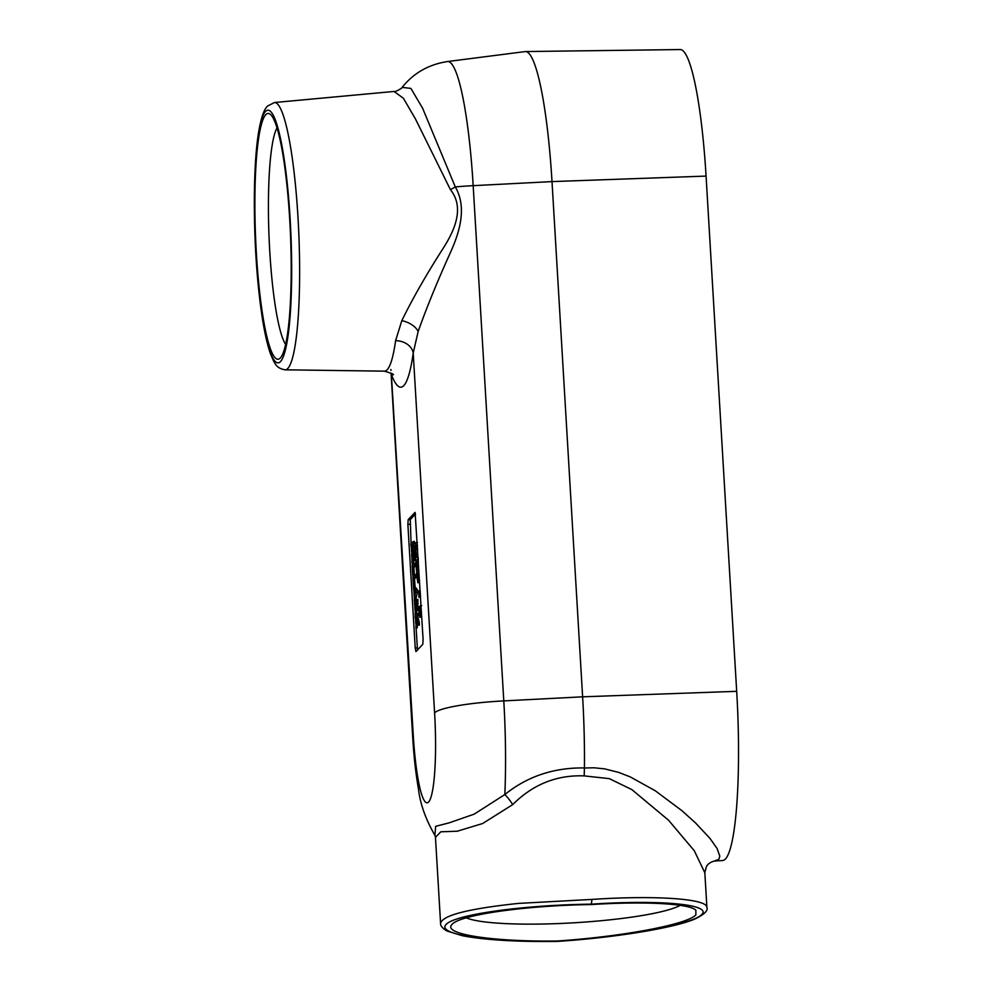 <?xml version="1.0" encoding="UTF-8"?>
<svg xmlns="http://www.w3.org/2000/svg" width="991" height="991" viewBox="0 0 991 991"><rect width="100%" height="100%" fill="white"/><g stroke="black" fill="none" stroke-linecap="round" stroke-linejoin="round"><path stroke-width="1.49" d="M556.533 941.413L556.62 941.45C615.535 937.721 676.308 927.564 695.62 918.657C704.502 914.235 708.255 910.481 706.905 907.409C707.363 898.75 655.633 895.146 591.974 899.419L591.28 904.548C525.18 905.477 459.353 914.904 451.995 924.479C442.06 934.042 491.524 941.822 557.078 941.016L556.707 941.4C488.092 942.391 436.189 934.451 446.061 924.479C454.906 914.507 523.198 904.969 591.652 904.151C660.056 899.58 711.761 904.374 701.901 914.383C693.056 924.318 624.949 937.003 556.707 941.4L556.632 941.45C516.014 941.884 484.587 939.963 462.326 935.715L446.83 930.921C442.395 928.233 440.301 925.681 440.574 923.265L435.47 837.321L440.809 831.796L457.21 831.226L482.667 823.509L512.681 804.618C532.885 784.401 556.719 774.826 584.182 775.891L609.316 778.641L631.874 789.616L668.553 820.226L694.295 850.749L704.836 872.761M591.974 899.419L518.553 903.396C468.607 908.66 442.618 915.288 440.574 923.253M435.483 837.42L434.913 835.339C425.647 819.284 420.159 803.812 418.462 788.91C415.749 773.513 413.817 756.17 412.677 736.895L391.061 373.099M394.009 91.457L403.374 98.22L415.464 118.957L450.397 189.615C465.25 208.172 454.039 231.572 442.42 249.497C426.093 274.99 412.553 298.725 401.813 320.688L395.595 340.681A139.013 19.77 87.7 0 1 384.372 371.154L285.012 369.816A133.76 19.015 -92.3 0 0 298.886 235.412A133.76 19.015 -92.3 0 0 274.47 102.519L267.508 106.111C265.291 108.341 262.194 112.652 258.911 130.391C252.866 164.209 252.841 235.028 258.701 289.706C261.674 318.111 265.551 339.368 270.332 353.477L273.801 361.504C275.002 362.743 275.845 368.181 285.012 369.816M450.397 189.615A16.674 3.592 150.6 0 0 455.29 186.915L422.612 108.23L410.893 88.397L402.148 87.369C403.696 87.022 395.632 92.287 394.158 91.445L274.47 102.519M280.267 358.048A122.995 17.491 87.7 0 1 255.554 236.824A122.995 17.491 87.7 0 1 270.754 114.721A122.995 17.491 87.7 0 1 290.524 235.747A122.995 17.491 87.7 0 1 280.354 357.962A122.995 17.491 87.7 0 1 280.267 358.048M414.87 594.934L414.572 589.843L415.786 591.243L414.87 594.934M413.458 586.499L414.771 586.449L417.335 589.571L416.009 589.62L413.458 586.499L413.259 578.88L415.254 576.75L415.118 574.569L412.863 576.973L413.557 588.691L414.659 595.802L414.25 600.286L416.009 589.62M417.335 589.571L417.496 592.271L416.17 592.321M417.496 592.271L415.563 600.236L414.25 600.286M415.254 576.75L416.567 576.7L416.443 574.507L415.118 574.569M416.567 576.7L414.585 578.818L413.259 578.88M414.585 578.818L415.018 586.189L413.693 586.238M411.884 556.347L412.033 562.975L412.145 560.633L413.928 558.726L414.288 560.572L413.904 554.192L413.804 556.533L412.008 558.441L411.884 556.347L413.197 556.298L413.247 557.115M414.288 560.572L415.613 560.522L415.229 554.142L413.904 554.192M415.613 560.522L414.052 560.819M414.003 560.002L412.145 560.633M413.458 560.584L413.581 562.677L412.268 562.739M413.581 562.677L412.033 562.975M420.816 613.429L420.506 607.867L420.717 613.491M421.039 612.24L420.271 612.277M420.977 609.775L420.271 609.799M419.701 614.94L419.379 608.66L419.627 614.99M419.23 606.455L418.871 612.537L419.874 617.182L420.258 613.664L420.952 615.597L421.225 610.022L420.333 605.687L419.986 608.61L419.23 606.455L420.642 606.343M421.745 605.588L420.333 605.687M421.522 615.609L420.977 617.145M421.088 617.195L419.763 617.244L421.187 617.133M418.722 578.521L418.004 572.984L418.66 572.278L418.883 577.889M418.697 572.947L418.004 572.984M417.744 580.392L416.914 574.136L417.744 573.244L417.335 579.549L417.979 579.524M417.793 574.099L416.914 574.136M416.815 576.948L417.892 582.658L418.264 578.979L418.896 580.763L418.784 569.813L416.53 572.216L416.815 576.948M419.565 580.776L419.205 582.609L417.768 582.72L419.205 582.609L418.598 581.444M416.703 555.047C416.096 555.542 415.7 554.204 415.502 551.021L416.109 545.038L416.877 545.657L417.31 552.966L416.468 555.195M417.434 544.988L417.161 553.944M416.579 545.025L416.877 545.657M418.165 557.276L416.579 557.487L417.595 554.427L417.583 548.779L416.963 543.811L415.972 542.758L415.229 545.645L415.861 556.285L418.214 557.227M417.57 542.548L415.972 542.758M418.115 558.54L415.861 560.943L416.431 570.494L416.257 562.851L418.239 560.733L418.289 558.528M418.487 561.823L416.257 562.851M417.57 562.789L418.016 570.159L416.691 570.209M418.016 570.159L416.431 570.494M418.834 590.797L418.92 597.325L418.834 590.797L420.147 590.735L420.518 596.978L419.193 597.028M420.518 596.978L418.92 597.325M412.132 545.93L411.612 555.926L412.429 547.366L413.842 553.114L412.244 544.79L413.284 543.687L413.16 541.495L410.893 543.898L411.03 546.091L411.934 545.137L412.132 545.93M412.12 546.053L411.03 546.091M413.284 543.687L414.61 543.638L414.473 541.445L413.16 541.495M414.61 543.638L412.244 544.79M413.569 544.74L415.006 550.401L413.681 550.451M415.006 550.401L415.167 553.065L413.842 553.114M413.383 551.219L412.937 555.877L411.612 555.926M414.449 563.284L412.194 565.688L412.764 575.251L412.59 567.595L414.585 565.477L414.449 563.284L415.774 563.235L415.898 565.427L414.585 565.477M415.898 565.427L413.916 567.546L412.59 567.595M413.916 567.546L414.349 574.904L413.024 574.966M414.349 574.904L412.764 575.251M416.443 608.152L415.625 602.813L416.468 601.909L416.616 607.57M416.517 602.776L415.625 602.813M415.514 605.588L415.105 614.606L415.737 607.694L416.592 610.406L416.976 608.016L416.592 599.444L414.337 601.847L415.514 605.588M415.427 604.002L414.473 604.039M417.669 610.369L417.917 599.394L416.592 599.444M417.793 610.431L416.592 610.406L417.917 610.357M416.79 610.468L416.418 614.556L415.105 614.606M416.418 617.95L415.898 627.935L416.715 619.375L418.128 625.135L416.53 616.811L417.558 615.708L417.434 613.516L415.179 615.919L415.303 618.111L416.208 617.145L416.418 617.95M416.406 618.062L415.303 618.111M417.558 615.708L418.883 615.646L418.747 613.454L417.434 613.516M418.883 615.646L416.53 616.811M417.843 616.749L419.28 622.41L417.967 622.459M419.28 622.41L419.441 625.086L418.128 625.135M417.657 623.24L417.211 627.885L415.898 627.935M415.563 513.97L410.262 519.618L411.092 543.7M411.228 546.078L411.575 551.776M412.231 562.975L412.38 565.489M412.962 575.238L413.061 576.762M413.78 588.939L414.275 597.313M414.449 600.273L414.535 601.636M414.672 604.027L415.056 610.444M415.303 614.593L415.365 615.708M415.514 618.099L415.848 623.785M416.096 627.935L417.496 649.985M417.285 647.891L415.217 648.027L415.947 651.595L422.785 644.336L423.107 639.616L415.118 512.434M415.217 648.027L407.871 524.375L409.94 524.338M410.262 519.618L408.193 519.656L407.871 524.375M408.193 519.656L414.956 512.434M706.893 907.434L704.824 872.464L706.422 866.58C707.797 863.979 710.411 862.145 714.263 861.055L718.748 859.395L719.825 856.212L717.088 848.494L709.952 838.386L695.558 822.964L681.907 810.663L655.237 790.744L630.226 776.882L618.372 772.299L604.572 768.855L594.005 767.777L584.43 768.013L584.182 775.891M512.681 804.618A16.674 4.769 53 0 0 504.84 794.547L474.132 814.168L449.456 822.753L435.644 826.345L434.9 835.326M584.43 768.013L584.43 767.938C553.882 767.505 527.361 776.374 504.84 794.547A145.181 20.638 -92.3 0 0 503.787 700.897A66.694 9.154 176.6 0 0 434.591 712.851A78.747 11.198 87.7 0 1 428.558 802.053A78.747 11.198 87.7 0 1 413.284 735.545A66.694 9.154 176.6 0 0 412.677 736.895M525.54 51.557L680.309 49.55A147.981 21.046 87.7 0 1 706.075 176.088L736.685 691.322L582.621 696.822L503.787 700.897L473.178 185.664A145.181 20.638 -92.3 0 0 447.56 61.541L525.18 51.582A152.081 21.629 87.7 0 1 525.54 51.557A152.081 21.629 87.7 0 1 552.012 181.601L582.621 696.822A152.081 21.629 87.7 0 1 584.43 767.938M391.792 373.595A16.674 15.261 -21.3 0 1 391.916 375.762A155.661 22.136 -92.3 0 0 413.21 353.056L418.165 331.44C426.663 307.594 437.266 281.63 449.964 253.56C459.006 233.826 467.579 207.949 455.29 186.915A66.694 9.154 176.6 0 1 473.178 185.664L552.012 181.601L706.075 176.088M434.591 712.851L413.21 353.056A16.674 12.945 7.9 0 0 395.595 340.681M391.296 373.248L413.284 735.545M285.594 344.348A111.079 15.794 87.7 0 1 269.032 236.601A111.079 15.794 87.7 0 1 277.046 127.876M680.26 905.34A111.079 15.249 -3.4 0 1 573.306 922.832A111.079 15.249 -3.4 0 1 466.303 917.815M557.078 941.016C622.757 936.644 688.237 924.269 695.893 914.78L695.831 910.122C688.943 903.519 644.534 901.153 591.28 904.548M736.685 691.322A147.981 21.046 87.7 0 1 722.588 860.51L714.325 861.055M265.613 111.388A126.476 17.987 87.7 0 1 291.565 283.178A126.476 17.987 87.7 0 1 261.946 314.754A126.476 17.987 87.7 0 1 265.613 111.388M419.986 612.289L419.094 612.327M418.846 575.437L418.152 575.461M417.905 575.87L417.025 575.907M416.629 604.708L415.737 604.733M418.165 603.643L416.852 603.692M418.301 607.966L416.976 608.016M401.813 320.688A16.674 9.873 -158.5 0 1 418.165 331.44M393.068 374.809C394.616 374.536 391.718 373.322 384.372 371.154M390.85 369.47L390.974 370.399M402.148 87.369C413.643 73 428.781 64.39 447.56 61.541"/></g></svg>
